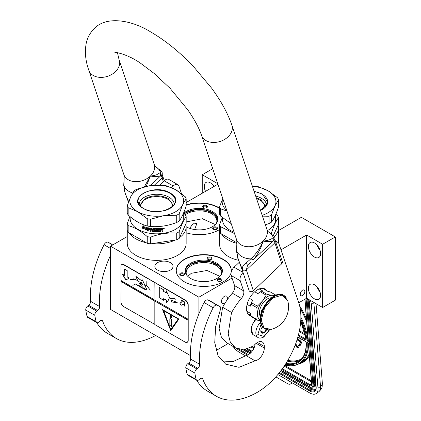<?xml version="1.0" encoding="UTF-8"?>
<svg xmlns="http://www.w3.org/2000/svg" width="421" height="421" viewBox="0 0 421 421"><rect width="100%" height="100%" fill="white"/><g stroke="black" fill="none" stroke-linecap="round" stroke-linejoin="round"><path stroke-width="0.63" d="M179.572 237.565A29.444 16.998 -0 0 0 186.156 226.851A29.444 16.998 -0 0 0 185.787 224.172M186.156 226.851L186.156 243.364A29.444 16.998 180 0 1 177.536 255.384A29.444 16.998 180 0 1 145.445 259.073A29.444 16.998 180 0 1 127.268 243.364L127.268 230.413M274.36 236.581A29.444 16.998 -0 0 0 278.492 227.893A29.444 16.998 -0 0 0 278.123 225.214M221.546 233.965A29.444 16.998 -0 0 0 236.755 243.343M302.546 290.195A3.263 1.884 -60 0 1 304.183 290.032A3.263 1.884 -60 0 1 304.683 292.648A3.263 1.884 -60 0 1 302.546 295.526A3.263 1.884 -60 0 1 300.915 295.689A3.263 1.884 -60 0 1 300.415 293.074A3.263 1.884 -60 0 1 302.546 290.195M278.492 230.545L301.373 217.336L335.321 236.939L322.644 244.254L306.625 235.002L306.625 298.242L298.773 302.778M306.625 235.002L280.975 249.811M238.36 260.252A29.444 16.998 180 0 1 219.604 244.412L219.604 231.461M170.384 270.072A9.088 5.247 -0 0 0 173.042 266.361A9.088 5.247 -0 0 0 167.432 261.515A9.088 5.247 -0 0 0 157.528 262.651A9.088 5.247 -0 0 0 154.865 266.361A9.088 5.247 -0 0 0 160.475 271.208A9.088 5.247 -0 0 0 170.384 270.072M186.177 204.822A27.523 15.893 180 0 1 219.583 208.085M219.583 229.519A27.523 15.893 180 0 1 218.72 230.04A27.523 15.893 180 0 1 186.156 232.776M184.324 259.304A27.523 15.893 180 0 1 214.321 255.863A27.523 15.893 180 0 1 231.308 270.545A27.523 15.893 180 0 1 223.251 281.781A27.523 15.893 180 0 1 193.255 285.222A27.523 15.893 180 0 1 176.262 270.545A27.523 15.893 180 0 1 184.324 259.304M232.034 278.065L198.896 297.2L110.544 246.19L127.268 236.534M217.778 183.709L202.248 174.741L212.731 168.689M186.177 202.522L217.936 184.188M335.321 236.939L335.321 300.178L322.644 307.493L306.625 298.242M228.098 343.583L216.057 350.53M190.46 355.566L110.544 309.43L110.544 246.19M308.388 288.285A8.641 4.989 -120 0 0 312.161 296.984A8.641 4.989 -120 0 0 318.818 299.299A8.641 4.989 -120 0 0 320.607 295.342A8.641 4.989 -120 0 0 316.834 286.648A8.641 4.989 -120 0 0 310.177 284.333A8.641 4.989 -120 0 0 308.388 288.285M308.388 246.474A8.641 4.989 -120 0 0 312.161 255.173A8.641 4.989 -120 0 0 318.818 257.489A8.641 4.989 -120 0 0 320.607 253.531A8.641 4.989 -120 0 0 316.834 244.833A8.641 4.989 -120 0 0 310.177 242.517A8.641 4.989 -120 0 0 308.388 246.474M322.644 244.254L322.644 307.493M186.177 205.132A27.523 15.893 180 0 1 219.583 208.4M176.262 270.698A27.523 15.893 180 0 1 184.324 259.62A27.523 15.893 180 0 1 214.194 256.147A27.523 15.893 180 0 1 231.308 270.698M225.851 301.857A4.163 2.4 -60 0 1 224.425 303.104A4.163 2.4 -60 0 1 222.346 303.309A4.163 2.4 -60 0 1 221.709 299.978A4.163 2.4 -60 0 1 224.425 296.31A4.163 2.4 -60 0 1 226.503 296.105A4.163 2.4 -60 0 1 226.64 300.662M198.896 297.2L198.896 313.861M202.248 174.741L202.248 193.244M214.084 186.408A8.641 4.989 -120 0 0 206.074 182.414A8.641 4.989 -120 0 0 204.285 186.371A8.641 4.989 -120 0 0 205.527 191.35M129.21 232.924A29.444 16.998 -0 0 0 146.192 242.728M152.07 243.638A29.444 16.998 -0 0 0 175.273 240.049M320.013 291.958A8.641 4.989 60 0 1 317.129 286.969M320.013 250.148A8.641 4.989 60 0 1 317.129 245.159M204.427 207.979A2.431 1.405 -0 0 0 206.779 207.616A2.431 1.405 -0 0 0 205.69 205.264A2.431 1.405 -0 0 0 202.954 205.916A2.431 1.405 -0 0 0 203.338 207.616A2.431 1.405 -0 0 0 204.427 207.979M213.384 227.266A2.431 1.405 -0 0 0 213.384 229.256A2.431 1.405 -0 0 0 216.82 229.256L216.82 229.256A2.431 1.405 -0 0 0 216.82 227.266A2.431 1.405 -0 0 0 213.384 227.266M186.156 226.761A18.629 10.757 -0 0 0 212.431 226.719A18.629 10.757 -0 0 0 217.889 219.115A18.629 10.757 -0 0 0 206.39 209.179A18.629 10.757 -0 0 0 186.087 211.51A18.629 10.757 -0 0 0 183.624 213.268M208.953 259.72A2.431 1.405 -0 0 0 211.305 259.357A2.431 1.405 -0 0 0 210.216 257.005A2.431 1.405 -0 0 0 207.479 257.663A2.431 1.405 -0 0 0 207.863 259.357A2.431 1.405 -0 0 0 208.953 259.72M184.493 273.839A2.431 1.405 -0 0 0 181.514 272.85A2.431 1.405 -0 0 0 179.793 274.566A2.431 1.405 -0 0 0 180.425 275.197A2.431 1.405 -0 0 0 183.866 275.197A2.431 1.405 -0 0 0 184.493 273.839M217.91 279.007A2.431 1.405 -0 0 0 217.91 280.996A2.431 1.405 -0 0 0 221.346 280.996L221.346 280.996A2.431 1.405 -0 0 0 221.346 279.007A2.431 1.405 -0 0 0 217.91 279.007M190.613 263.251A18.629 10.757 -0 0 0 185.161 270.856A18.629 10.757 -0 0 0 196.66 280.791A18.629 10.757 -0 0 0 216.957 278.46A18.629 10.757 -0 0 0 222.414 270.856A18.629 10.757 -0 0 0 210.916 260.92A18.629 10.757 -0 0 0 190.613 263.251M213.673 186.645A8.641 4.989 60 0 1 213.026 185.051M189.65 228.329L193.492 223.051L196.844 223.577L194.628 229.529M203.601 207.742A1.795 1.037 -0 0 1 203.264 207.143A1.795 1.037 -0 0 1 205.522 206.143A1.795 1.037 180 0 1 206.848 207.143A1.795 1.037 180 0 1 206.516 207.742M213.642 229.387A1.795 1.037 180 0 1 213.31 228.782A1.795 1.037 180 0 1 213.836 228.05A1.795 1.037 -0 0 1 215.789 227.829A1.795 1.037 -0 0 1 216.894 228.782A1.795 1.037 -0 0 1 216.562 229.387M184.245 213.794A18.629 10.757 180 0 1 186.087 212.558A18.629 10.757 -0 0 1 205.969 210.126A18.629 10.757 -0 0 1 217.862 219.636M208.127 259.489A1.795 1.037 -0 0 1 207.79 258.883A1.795 1.037 -0 0 1 210.047 257.884A1.795 1.037 180 0 1 211.379 258.883A1.795 1.037 180 0 1 211.042 259.489M180.688 275.329A1.795 1.037 -0 0 1 180.414 274.997A1.795 1.037 180 0 1 180.351 274.729A1.795 1.037 180 0 1 181.909 273.703A1.795 1.037 180 0 1 183.877 274.46A1.795 1.037 -0 0 1 183.935 274.729A1.795 1.037 -0 0 1 183.603 275.329M218.167 281.128A1.795 1.037 180 0 1 217.836 280.523A1.795 1.037 180 0 1 218.362 279.791A1.795 1.037 -0 0 1 220.315 279.57A1.795 1.037 -0 0 1 221.42 280.523A1.795 1.037 -0 0 1 221.088 281.128M185.182 271.377A18.629 10.757 180 0 1 190.613 264.299A18.629 10.757 -0 0 1 210.495 261.867A18.629 10.757 -0 0 1 222.393 271.377M220.914 275.087A17.603 10.162 -0 0 0 221.388 272.74A17.603 10.162 -0 0 0 210.521 263.351A17.603 10.162 -0 0 0 191.339 265.551A17.603 10.162 180 0 0 186.182 272.74A17.603 10.162 180 0 0 186.656 275.087M216.389 223.34A17.603 10.162 -0 0 0 216.862 220.999A17.603 10.162 -0 0 0 205.995 211.605A17.603 10.162 -0 0 0 186.813 213.81A17.603 10.162 180 0 0 185.329 214.784M185.224 271.766L190.66 264.377L200.086 261.452L210.742 262.015L219.083 265.883L222.346 271.766M187.729 276.308L191.339 273.287L206.964 270.477L219.841 276.308M186.177 221.93L202.438 218.736L215.315 224.567M184.314 213.857L186.135 212.637L195.56 209.711L206.211 210.274L214.557 214.142L217.82 220.025M313.84 302.41A12.804 6.72 55.8 0 1 313.882 302.852L311.361 304.567L317.987 388.209A12.804 6.72 -124.2 0 1 316.124 393.577L318.644 391.867A12.804 6.72 55.8 0 0 320.513 386.499L317.987 388.209M311.361 304.567A12.804 6.72 -124.2 0 0 310.393 300.42M233.097 346.467A12.804 6.72 -124.2 0 0 239.112 352.177L245.569 355.903M316.124 393.577A12.804 6.72 -124.2 0 1 309.724 392.94L277.86 374.548M275.839 376.879L288.143 383.984L289.832 384.326L292.39 382.936M308.098 342.762L307.167 342.315L308.525 343.004L311.756 384.352A3.2 1.679 55.8 0 1 309.688 385.536L281.849 369.459M300.836 319.129A51.53 27.044 -124.2 0 1 307.046 340.821L308.088 340.147M308.325 340.515L305.004 299.178M295.6 343.978L296.116 343.783L295.779 343.494M297.763 346.809A0.895 0.468 -124.2 0 1 296.9 346.057L295.905 343.925M298.289 347.599A1.816 0.953 -124.2 0 0 298.442 347.525A1.816 0.953 -124.2 0 0 298.584 347.378L299.768 345.104M300.32 345.262L301.362 343.083A1.547 0.81 -124.2 0 0 301.273 341.878A1.547 0.81 -124.2 0 0 300.273 340.726L297.831 339.315L297.558 339.5L297.615 340.215L300.057 341.626A0.626 0.332 55.8 0 1 300.462 342.094A0.626 0.332 55.8 0 1 300.499 342.578L299.431 344.236L299.136 343.894L299.447 345.01L300.32 345.262L300.02 344.92L301.094 343.268A1.547 0.81 -124.2 0 0 300.999 342.062A1.547 0.81 -124.2 0 0 300.005 340.91L297.558 339.5M299.615 343.952L299.136 343.894M297.6 339.468L297.294 338.989M299.594 338.116L300.057 338.784L301.01 339.331L301.273 339.084M298.157 337.284L298.594 337.937L298.873 337.7M299.336 344.61L297.726 346.872A0.895 0.468 55.8 0 1 297.652 346.951A0.895 0.468 55.8 0 1 296.626 346.241L295.589 344.01M299.931 345.294L299.663 345.478L299.068 344.794M295.342 344.667L296.095 346.278A1.816 0.953 -124.2 0 0 298.168 347.709A1.816 0.953 -124.2 0 0 298.315 347.557L299.663 345.478M300.294 344.736L300.02 344.92M297.568 339.647L297.168 339.4M297.01 339.894L297.4 339.763M301.01 339.331L300.978 338.916M298.594 337.937L298.647 337.568M300.741 338.779L299.847 338.263M256 319.381A9.73 5.615 120 0 0 254.542 320.991M253.521 322.449A9.73 5.615 120 0 0 251.326 328.269M256.079 319.423A10.241 5.915 120 0 0 251.221 330.127L251.221 329.759A9.73 5.615 120 0 0 251.221 329.911M251.221 330.127A10.241 5.915 120 0 0 253.342 334.816L257.957 337.479C259.252 338.41 261.173 338.263 263.72 337.037L269.708 329.701M261.025 324.37L257.836 334.442L263.983 336.447L269.429 329.732M262.42 326.854A4.478 2.589 120 0 0 260.815 330.959A4.478 2.589 120 0 0 263.983 332.79A4.478 2.589 120 0 0 266.661 329.538M260.825 330.695L261.236 332.49L263.951 332.732L266.667 329.354M263.951 332.732L260.846 330.943M262.209 327.133A3.842 2.216 120 0 1 261.362 328.59L262.599 327.059M255.363 319.013L253.2 323.233M251.453 327.891L252.547 334.185M255.636 319.171L254.268 321.549M251.226 329.722L252.789 334.327M236.812 242.78L220.488 233.36L220.488 226.656L234.539 233.608M275.839 214.215L277.607 215.731A30.086 17.372 180 0 1 278.513 217.678L278.513 224.382L273.34 235.528M278.513 217.678C276.181 220.688 273.85 225.709 271.524 232.739L271.524 233.95M271.524 232.739A30.086 17.372 180 0 1 270.65 233.281M275.613 214.752L275.613 219.53A26.565 15.335 180 0 1 267.83 230.376A26.565 15.335 0 0 1 267.419 230.613M222.256 217.525L219.583 224.703L219.583 231.408A30.086 17.372 0 0 0 220.488 233.36M219.583 224.703A30.086 17.372 0 0 0 220.488 226.656M222.483 217.715L222.483 219.53A26.565 15.335 0 0 0 234.065 232.197M252.353 186.135L255.131 186.261A30.086 17.372 180 0 1 258.51 186.782L268.061 190.787L277.607 197.807A30.086 17.372 180 0 1 278.513 199.759L278.513 207.043C276.181 214.057 273.85 219.078 271.524 222.104A30.086 17.372 180 0 1 270.324 222.841A30.086 17.372 -0 0 1 269.051 223.53L265.351 224.814M269.051 223.53L269.051 216.247A30.086 17.372 0 0 0 271.524 214.821L271.524 222.104M269.051 216.247L262.436 216.147M262.157 215.315A26.886 15.519 0 0 0 275.018 205.78L271.524 214.821M278.513 199.759L275.018 205.78A26.886 15.519 180 0 0 268.061 190.787A26.886 15.519 180 0 0 252.432 186.366M219.583 206.785L219.583 214.068A30.086 17.372 0 0 0 220.488 216.02L220.488 208.732A30.086 17.372 0 0 1 219.583 206.785L222.741 198.491M231.208 223.693L220.488 216.02M264.798 207.648A15.824 9.136 180 0 0 264.872 206.785A15.824 9.136 180 0 0 260.236 200.322A15.824 9.136 0 0 0 256.594 198.754M266.535 205.637A17.493 10.099 180 0 0 261.415 198.28A17.493 10.099 0 0 0 255.694 196.081M254.073 191.25L262.404 194.049L267.893 202.485L260.515 210.426M222.756 198.528A26.886 15.519 0 0 0 226.756 210.437M226.993 211.147L220.488 208.732M256.257 197.759L260.667 199.575L265.483 206.285L265.43 207.032M186.177 198.712A30.086 17.372 180 0 0 185.272 196.765L175.725 189.739L166.174 185.74A30.086 17.372 180 0 0 162.795 185.214L149.755 185.724A26.886 15.519 0 0 0 137.704 189.739A26.886 15.519 0 0 0 130.742 196.702L134.241 190.676A30.086 17.372 0 0 1 135.441 189.945A30.086 17.372 0 0 1 136.709 189.25L149.755 185.724A26.886 15.519 180 0 1 175.725 189.739A26.886 15.519 180 0 1 182.682 204.732L179.188 213.773L179.188 221.057A30.086 17.372 180 0 1 177.988 221.793A30.086 17.372 -0 0 1 176.715 222.488C168.016 225.824 159.322 227.166 150.629 226.519L150.629 219.236L163.669 215.71A26.886 15.519 0 0 0 182.682 204.732L186.177 198.712L186.177 205.995C183.845 213.01 181.514 218.031 179.188 221.057M147.25 243.338L128.152 232.313L128.152 225.609C134.52 227.272 140.888 230.95 147.25 236.634L147.25 243.338A30.086 17.372 0 0 0 150.629 243.859L176.715 239.823L176.715 233.123C168.021 232.455 159.322 233.802 150.629 237.16L150.629 243.859M183.503 213.173L185.272 214.684A30.086 17.372 180 0 1 186.177 216.636L186.177 223.335L179.188 238.397A30.086 17.372 180 0 1 176.715 239.823M186.177 216.636C183.845 219.641 181.514 224.661 179.188 231.692L179.188 238.397M179.188 231.692A30.086 17.372 180 0 1 177.988 232.429A30.086 17.372 0 0 1 176.715 233.123M183.277 213.705L183.277 218.488A26.565 15.335 180 0 1 175.499 229.334A26.565 15.335 0 0 1 146.545 232.655A26.565 15.335 0 0 1 130.147 218.488L130.147 216.668M129.921 216.483L127.247 223.662L127.247 230.361A30.086 17.372 0 0 0 128.152 232.313M127.247 223.662A30.086 17.372 0 0 0 128.152 225.609M147.25 236.634A30.086 17.372 -0 0 0 150.629 237.16M147.239 229.45L145.224 229.966L145.871 229.156A26.307 15.188 180 0 1 142.382 228.05L143.003 227.308M145.871 229.156L145.113 230.098L147.145 229.592L147.145 227.566L146.419 228.482A26.565 15.335 180 0 1 142.872 227.435L142.382 228.05M142.245 228.177A26.565 15.335 180 0 0 145.766 229.287L145.487 229.634M142.24 226.066L142.24 227.956M146.445 228.219A26.307 15.188 180 0 1 142.935 227.172L142.103 228.124L142.103 226.088L144.087 225.751L143.429 226.545A26.565 15.335 180 0 0 146.997 227.535L147.092 227.398M146.345 228.35A26.565 15.335 180 0 1 142.798 227.298M162.874 229.308L162.401 229.74L162.816 228.293L162.816 229.166M162.401 229.74L162.874 230.04L162.816 231.171A26.307 15.188 180 0 1 162.111 231.261M162.874 230.04L162.816 231.171M162.874 231.313A26.565 15.335 180 0 1 162.111 231.413L162.111 230.292L161.748 229.934A26.307 15.188 180 0 1 160.996 230.013L160.685 231.413A26.307 15.188 180 0 1 157.617 231.576L157.312 231.334M162.069 230.171L161.748 229.934M161.796 230.082A26.565 15.335 180 0 1 161.038 230.161L160.996 230.013M161.038 230.161L160.722 231.555A26.565 15.335 180 0 1 157.622 231.724L157.617 231.576M157.622 231.724L157.317 231.482L157.312 229.035A26.307 15.188 180 0 1 156.58 229.04L156.58 231.734A26.565 15.335 180 0 1 155.854 231.724L155.859 231.576A26.307 15.188 180 0 0 156.58 231.587M157.317 229.182A26.565 15.335 180 0 1 156.58 229.187M153.786 228.945L153.76 229.092A26.565 15.335 180 0 0 155.854 229.177L155.859 229.029A26.307 15.188 180 0 1 153.786 228.945L153.676 229.119M153.76 229.092L153.76 229.682A26.565 15.335 180 0 0 155.086 229.745L155.391 230.003L155.391 231.466L155.102 231.555A26.307 15.188 180 0 1 152.144 231.355L151.802 231.224L151.849 229.955L151.849 231.076M155.086 231.703A26.565 15.335 180 0 1 152.102 231.503L152.144 231.355M151.849 229.955A26.307 15.188 180 0 1 150.923 229.845L150.865 231.355A26.565 15.335 180 0 1 150.165 231.261L150.229 231.118A26.307 15.188 180 0 0 150.865 231.208M151.802 230.103A26.565 15.335 180 0 1 150.865 229.987M150.165 231.261L150.229 228.571L150.229 231.118M150.229 228.571A26.307 15.188 180 0 1 148.455 228.271L148.345 228.408M150.165 228.714A26.565 15.335 180 0 1 148.376 228.414L148.455 228.271M148.376 228.414L148.26 228.977A26.565 15.335 180 0 0 149.881 229.261L149.881 229.85A26.565 15.335 180 0 1 148.26 229.566L148.345 229.429A26.307 15.188 180 0 0 149.881 229.698M148.26 229.566L148.26 230.94A26.565 15.335 180 0 1 147.571 230.797L147.66 230.661A26.307 15.188 180 0 0 148.26 230.782M147.571 230.797L147.571 227.908L147.66 230.661M147.571 227.908L147.86 227.719L147.571 227.908M147.66 227.772L147.945 227.582M154.549 230.945L154.528 231.092A26.565 15.335 180 0 1 152.513 230.95L152.102 228.366A26.565 15.335 180 0 1 147.86 227.719M154.549 230.166A26.307 15.188 180 0 1 153.244 230.082L152.944 228.571M154.528 230.313A26.565 15.335 180 0 1 153.207 230.229L152.944 229.813M152.934 228.592L153.207 228.466L152.907 229.961M159.791 228.492L159.822 229.082L159.822 228.492A26.565 15.335 180 0 1 153.207 228.466M159.791 228.935A26.307 15.188 180 0 1 158.196 229.013L158.08 229.608A26.307 15.188 180 0 1 158.08 229.608L158.091 229.755A26.565 15.335 180 0 0 159.459 229.692L159.433 230.134A26.307 15.188 180 0 1 158.08 230.198L158.196 230.971M159.822 229.082A26.565 15.335 180 0 1 158.212 229.161L158.196 229.013M159.433 229.698L159.433 230.134M159.459 230.282A26.565 15.335 180 0 1 158.091 230.345L158.08 230.198M162.874 228.424L162.559 228.224A26.565 15.335 180 0 1 160.427 228.445L160.306 231.003A26.565 15.335 180 0 1 158.212 231.118L158.091 230.345M151.686 228.908L151.686 228.908A26.565 15.335 180 0 1 150.981 228.824L150.923 228.829M151.734 228.766A26.307 15.188 180 0 1 151.034 228.682M150.981 228.824L150.865 229.398A26.565 15.335 180 0 0 151.802 229.513L151.849 229.366A26.307 15.188 180 0 1 151.802 229.361M151.802 229.019L151.802 229.513M161.038 229.571A26.565 15.335 180 0 0 162.111 229.456L161.938 228.735A26.307 15.188 180 0 1 160.996 228.835L161.038 229.571L160.996 228.835M161.99 228.882A26.565 15.335 180 0 1 161.038 228.982M151.849 228.871L151.849 229.366M155.402 231.318L155.102 231.555M155.859 229.029L155.859 231.576M163.806 228.719L163.701 228.171L164.095 228.108L164.153 228.661L163.806 228.719M163.737 228.577L163.632 228.129M164.353 228.135L164.153 228.545M163.701 228.682L163.401 228.55M164.4 228.203L163.395 228.503L164.358 228.193M155.854 229.177L155.854 231.724M152.102 231.503L151.802 231.224M158.212 229.161L158.091 229.755M176.715 222.488L176.715 215.199A30.086 17.372 0 0 0 179.188 213.773M176.715 215.199L163.669 215.71A26.886 15.519 0 0 1 137.704 211.695L128.152 207.69L128.152 214.973A30.086 17.372 0 0 1 127.247 213.026L127.247 205.737L130.742 196.702A26.886 15.519 0 0 0 137.704 211.695L147.25 218.715A30.086 17.372 0 0 0 150.629 219.236M127.247 205.737A30.086 17.372 0 0 0 128.152 207.69M147.25 218.715L147.25 225.998A30.086 17.372 0 0 0 150.629 226.519M147.25 225.998C140.888 224.314 134.52 220.641 128.152 214.973M172.463 206.6A15.824 9.136 180 0 0 172.536 205.737A15.824 9.136 180 0 0 167.9 199.28A15.824 9.136 0 0 0 150.655 197.296A15.824 9.136 0 0 0 140.888 205.737A15.824 9.136 0 0 0 140.961 206.6M174.199 204.59A17.493 10.099 180 0 0 169.079 197.233A17.493 10.099 0 0 0 149.85 195.086A17.493 10.099 0 0 0 139.225 204.59M143.356 208.427C125.3 198.959 153.665 182.582 170.068 193.007C188.124 202.475 159.759 218.852 143.356 208.427M140.33 205.985L140.277 205.238L145.092 198.528C152.839 194.855 160.585 194.855 168.332 198.528L173.147 205.238L173.094 205.985M274.113 236.292L268.056 231.582L266.925 229.498A16.003 11.641 161.4 0 1 263.067 241.128C268.245 240.507 271.65 239.291 273.287 237.481L274.266 236.46C275.271 237.802 275.16 239.102 273.945 240.349L253.389 259.678C257.778 254.452 261.004 248.269 263.067 241.128C267.782 241.817 271.166 241.701 273.224 240.78L273.95 240.002L281.754 263.741A2.563 1.863 161.4 0 0 282.375 261.878L275.381 241.065L274.76 242.922L246.353 269.987L247.637 264.93L251.079 262.13L248.6 264.151M253.389 259.678L250.821 258.883A19.503 14.188 161.4 0 1 236.586 250.663L236.891 242.043L236.586 250.663L238.244 259.241L242.817 270.582C241.875 267.551 242.796 265.177 245.58 263.472L250.821 258.883C255.915 254.279 259.994 248.364 263.067 241.128A16.003 11.641 161.4 0 1 247.732 246.722A16.003 11.641 161.4 0 1 236.586 239.691L201.548 135.404A16.003 11.641 -18.6 0 0 212.694 142.435A16.003 11.641 -18.6 0 0 228.029 136.841A16.003 11.641 -18.6 0 0 231.887 125.211L266.925 229.498M128.673 201.706L125.537 194.17C124.521 191.581 123.969 188.719 123.885 185.593L124.184 176.973L123.879 174.62A16.003 11.641 -18.6 0 0 135.03 181.651A16.003 11.641 -18.6 0 0 150.365 176.057L144.335 186.84M245.58 263.472L248.369 264.351M238.244 259.241L242.112 269.756L242.817 270.582A2.563 1.863 -18.6 0 0 246.353 269.987L253.347 290.8A2.563 1.863 161.4 0 1 249.811 291.395A2.563 1.863 161.4 0 1 249.106 290.574L242.112 269.756M154.333 185.214L162.059 177.857L161.248 174.936L160.522 175.715C158.401 176.557 155.654 176.815 150.365 176.057A16.003 11.641 -18.6 0 0 154.218 164.427L155.349 166.516L161.411 171.221L160.585 172.415L156.759 174.689C156.165 175.131 150.981 176.083 150.365 176.057L146.219 186.392M128.494 202.191L125.537 194.17M161.385 171.194L161.564 171.394C162.595 172.889 162.49 174.183 161.243 175.283L150.371 185.635M253.347 290.8L281.754 263.741M221.656 360.944L232.902 361.65L246.038 355.592L255.094 360.818L239.028 367.322L225.698 364.16L218.073 355.74L214.736 342.652L215.647 326.591L220.504 309.251A2.752 1.589 120 0 0 220.183 306.746A2.752 1.589 120 0 0 220.136 306.72L217.083 305.199A3.842 2.216 120 0 0 213.158 307.735A81.932 47.305 120 0 0 199.486 358.792A81.932 47.305 120 0 0 199.691 364.323A3.2 1.847 -60 0 1 197.712 368.28L196.812 368.928A3.2 1.847 120 0 0 194.855 373.064A89.615 51.741 120 0 0 196.181 379.489A3.2 1.847 120 0 0 196.765 380.326A81.932 47.305 120 0 0 207.4 391.072L216.457 396.298A81.932 47.305 120 0 0 257.42 392.24A61.45 35.48 120 0 0 298.747 302.704L278.965 243.822A6.399 3.694 120 0 0 277.86 242.38A6.399 3.694 120 0 0 275.766 242.217M213.158 307.735L204.106 302.51A81.932 47.305 120 0 0 190.434 353.566A81.932 47.305 120 0 0 190.639 359.097L199.691 364.323M246.038 355.592A9.73 5.615 120 0 0 255.142 344.252M243.049 272.54A6.399 3.694 120 0 0 240.223 280.728L231.171 275.497L234.571 285.617A6.399 3.694 120 0 1 232.329 293.179A49.799 28.754 120 0 0 222.614 307.256L219.141 328.627L221.346 337.042L226.219 342.499L235.271 347.725L243.627 349.851L253.668 345.941A9.73 5.615 120 0 1 262.288 342.005A9.73 5.615 120 0 1 264.304 346.457L264.304 348.025A9.73 5.615 120 0 1 255.094 360.818M231.171 275.497A6.399 3.694 -60 0 1 234.076 267.235L239.207 262.351M201.296 378.084L202.696 378.889A3.2 1.847 -60 0 0 202.154 378.211A3.2 1.847 -60 0 0 199.896 378.863L199.028 379.674A3.2 1.847 120 0 1 196.765 380.326L187.713 375.1A3.2 1.847 -60 0 1 187.124 374.264A89.615 51.741 120 0 1 185.803 367.838A3.2 1.847 -60 0 1 187.761 363.702L188.661 363.055A3.2 1.847 120 0 0 190.639 359.097M204.106 302.51A3.842 2.216 -60 0 1 208.032 299.973L211.084 301.494A2.752 1.589 -60 0 1 211.131 301.52A2.752 1.589 -60 0 1 211.179 301.552M222.483 307.188L231.534 312.414L228.193 333.858L230.271 342.031L235.265 347.73M222.614 307.256L231.534 312.414M240.223 280.728L243.622 290.843A6.399 3.694 -60 0 1 241.38 298.405A49.799 28.754 120 0 0 231.666 312.482M202.696 378.889A81.932 47.305 120 0 0 216.457 396.298M266.988 290.879A15.361 8.867 120 0 0 265.104 289.043A15.361 8.867 120 0 0 253.263 293.158A15.361 8.867 120 0 0 246.559 308.619A15.361 8.867 120 0 0 249.742 315.65A15.361 8.867 120 0 0 251.153 316.208M110.544 255.279A81.932 47.305 120 0 0 99.456 301.041A81.932 47.305 120 0 0 99.661 306.572A3.2 1.847 -60 0 1 97.683 310.53L96.783 311.177A3.2 1.847 120 0 0 94.825 315.313A89.615 51.741 120 0 0 96.146 321.739A3.2 1.847 120 0 0 96.735 322.575A3.2 1.847 120 0 0 98.998 321.918L99.861 321.112A3.2 1.847 -60 0 1 102.124 320.46A3.2 1.847 -60 0 1 102.661 321.139A81.932 47.305 120 0 0 116.422 338.547A81.932 47.305 120 0 0 155.644 335.469M110.544 248.49L104.076 244.754A81.932 47.305 120 0 0 90.404 295.816A81.932 47.305 120 0 0 90.61 301.347L99.661 306.572M181.472 193.628L178.936 186.071A6.399 3.694 120 0 0 177.83 184.63A6.399 3.694 120 0 0 173.231 186.008L164.179 180.783L159.664 185.082M164.179 180.783A6.399 3.694 -60 0 1 168.779 179.399L177.83 184.63M96.741 322.575A81.932 47.305 120 0 0 107.371 333.321L116.422 338.547M96.735 322.575L87.684 317.35A3.2 1.847 -60 0 1 87.094 316.508A89.615 51.741 120 0 1 85.773 310.088A3.2 1.847 -60 0 1 87.731 305.951L88.631 305.304A3.2 1.847 120 0 0 90.61 301.347M104.076 244.754A3.842 2.216 -60 0 1 108.002 242.217L111.055 243.743A2.752 1.589 -60 0 1 111.102 243.77A2.752 1.589 -60 0 1 111.149 243.796M173.231 186.008L171.531 187.629M249.495 298.347L252.621 300.152L251.616 302.804L257.384 306.13A15.809 9.13 120 0 0 256.805 307.619L257.51 313.887L256.805 319.36A15.809 9.13 120 0 0 257.384 320.181L260.262 320.702M254.7 291.774L257.878 293.611L260.42 291.853L266.188 295.179L262.493 301.062L257.384 306.13M259.194 288.948L262.578 290.9L261.573 291.185L267.34 294.516L272.45 295.316A14.082 8.131 120 0 0 262.493 301.062A14.082 8.131 120 0 0 257.51 313.887M275.276 295.379L272.45 295.316A14.082 8.131 120 0 1 274.313 295.842M262.572 288.327L267.835 291.369L270.377 291.974L275.86 295.137M246.827 311.235L250.269 313.224L251.042 316.029A15.809 9.13 120 0 0 251.616 316.85L257.384 320.181M247.858 313.813L250.895 315.566M251.042 316.029L256.805 319.36M247.106 304.383L250.269 306.209L251.042 304.288L256.805 307.619M250.269 306.209A14.724 8.499 -60 0 1 252.621 300.152M251.042 304.288A15.809 9.13 -60 0 1 251.616 302.804M266.188 295.179A15.809 9.13 -60 0 1 267.34 294.516M260.42 291.853A15.809 9.13 -60 0 1 260.999 291.5A15.809 9.13 -60 0 1 261.573 291.185M257.878 293.611A14.724 8.499 -60 0 1 260.231 291.948L260.999 291.5M257.51 313.908A14.082 8.131 120 0 0 260.236 320.228M271.298 297.81A11.33 6.541 -60 0 0 259.457 312.771A11.33 6.541 120 0 0 260.431 316.629M267.461 329.659A19.203 11.088 -60 0 1 264.862 328.817L271.298 329.385L264.035 328.017L261.231 320.128L264.588 307.904L272.992 297.884L282.254 295.058L287.775 300.847L284.064 295.553A19.203 11.088 -60 0 1 286.096 297.384M261.915 310.945L261.362 310.624A10.562 6.099 120 0 0 261.088 313.087A10.562 6.099 120 0 0 261.094 313.461M260.136 316.103A10.562 6.099 120 0 0 260.289 316.197L260.478 316.308M270.692 297.815A10.562 6.099 -60 0 1 270.85 297.905L271.04 298.015M261.362 310.624L261.362 312.561M261.888 311.024A1.279 0.737 -120 0 0 261.625 311.082A1.279 0.737 -120 0 0 261.362 311.672A1.279 0.737 -120 0 0 261.467 312.224M261.72 311.045A1.279 0.737 -120 0 0 261.578 311.887M187.282 342.247A3.842 2.216 -120 0 0 187.419 342.178A3.842 2.216 -120 0 0 188.213 340.421L188.213 304.883A3.842 2.216 -120 0 0 185.498 300.178L123.942 264.635A3.842 2.216 -120 0 0 122.022 264.446A3.842 2.216 -120 0 0 121.89 264.535M187.945 320.197L154.902 301.12L154.902 324.638L185.229 342.147A3.842 2.216 -120 0 0 187.15 342.336A3.842 2.216 -120 0 0 187.945 340.578L187.945 305.036A3.842 2.216 -120 0 0 185.229 300.336L154.175 282.196L153.997 299.552L120.953 280.475L120.953 266.361A3.842 2.216 -120 0 1 121.748 264.604L122.022 264.446M121.137 280.581L120.953 301.904A3.842 2.216 -120 0 0 123.669 306.604L154.902 324.428M154.175 282.196L123.669 264.793A3.842 2.216 -120 0 0 121.748 264.604M184.54 306.088L184.54 301.91L180.919 299.82L182.088 301.846L179.825 303.152L181.109 305.367L183.372 304.062L184.54 306.088M167.553 301.846L169.489 297.689L166.342 290.827L166.342 292.974L163.627 291.406L163.627 289.837L159.101 287.222L159.101 297.673L163.627 300.289L163.627 298.721L166.342 300.289L166.342 302.431L167.295 302.004M167.374 301.957L166.342 302.431M177.209 302.41L171.305 300.205L171.494 301.957L170.784 298.531L174.568 298.373L175.231 299.641L174.641 298.373L174.968 297.91L174.557 298.3L170.737 298.463L171.536 302.025L171.347 300.278L177.209 302.41M171.584 301.962L174.868 302.425L171.584 301.962M154.902 282.828L154.902 300.073L187.945 319.15M154.902 301.12L188.124 320.092M170.742 330.648L178.893 319.055L162.595 309.651L170.742 330.648M121.137 281.412L154.175 300.489L154.175 324.012M153.997 324.112L154.175 300.489M120.953 281.517L153.997 300.594M122.411 274.155L125.821 280.06L129.231 278.092L127.184 276.907L127.184 270.608L124.458 269.035L124.458 275.334L122.411 274.155M141.44 287.685L134.999 283.707L144.477 289.143M143.572 288.08L144.298 288.343L143.466 287.985L143.403 288.622L137.856 284.68L140.788 287.222L134.925 283.743M142.014 283.017L142.109 284.37L139.14 283.033L138.956 283.38M142.209 286.959L143.145 287.264M137.662 280.46L133.641 278.844L133.173 279.318L130.515 279.528L133.125 279.412L133.052 280.018L133.704 278.955L137.678 280.581M139.814 282.075L141.561 282.77M147.05 289.974L142.414 279.87M141.819 280.891L136.03 276.444M134.42 284.754L135.236 284.054L132.831 285.359L135.351 284.128M134.352 284.643L132.831 285.359M144.503 285.848L146.787 285.738L150.265 290.111L146.834 285.675L146.834 281.36L146.74 285.622L144.503 285.848M153.997 282.302L153.997 299.552M183.372 304.062L184.54 305.672M179.825 303.152L181.288 305.267M182.088 301.846L180.009 303.046M181.283 300.026L182.272 301.741M159.101 297.673L163.627 300.078M159.285 287.327L159.285 297.573M166.342 292.974L166.527 291.09M166.342 300.289L166.527 302.325M163.627 298.721L166.527 300.184M170.784 298.436L170.421 298.921M171.4 300.252L171.947 300.205M174.962 302.357L175.373 302.389M175.973 302.604L177.199 302.399M174.557 298.3L174.915 297.879M174.568 298.373L171.663 298.31M170.831 298.505L171.752 298.257M171.673 301.915L174.783 302.352M162.885 309.814L170.889 330.443M122.774 274.366L126 279.954M124.458 275.334L124.637 269.14M141.509 287.643L140.788 287.222M142.209 288.059L144.492 289.09M142.977 284.491L139.198 283.144L140.372 283.222M141.935 284.291L143.008 284.464M133.662 278.828L133.073 279.912M133.704 278.955L136.062 279.186M143.129 284.249L142.193 284.401L142.13 283.091M144.429 288.538L143.503 288.664L143.529 288.096L144.377 288.501M143.503 287.969L143.435 288.459M142.088 282.975L142.182 284.328M130.657 279.602L133.199 279.37M144.292 289.19L147.003 290.001L142.366 279.891L141.772 280.928L135.915 276.423L137.683 280.618L142.924 284.522L139.098 283.201L144.392 289.132M144.535 285.97L146.834 285.648M163.564 310.519L178.288 319.023L170.742 329.601L163.564 310.519M163.38 310.624L178.288 319.023M178.109 319.129L170.742 329.601M171.558 316.924A1.152 0.663 -120 0 0 171.058 315.766A1.152 0.663 -120 0 0 170.168 315.455A1.152 0.663 -120 0 0 169.931 315.982A1.152 0.663 -120 0 0 170.431 317.145A1.152 0.663 -120 0 0 171.321 317.45A1.152 0.663 -120 0 0 171.558 316.924M171.194 326.428A0.642 0.368 -120 0 0 171.515 326.459A0.642 0.368 -120 0 0 171.647 326.164L171.647 319.892A0.642 0.368 -120 0 0 171.194 319.107L170.289 318.586A0.642 0.368 -120 0 0 169.973 318.555A0.642 0.368 -120 0 0 169.837 318.85L169.837 325.117A0.642 0.368 -120 0 0 170.289 325.901L171.379 326.322A0.642 0.368 -120 0 0 171.594 326.386M170.263 315.418A1.152 0.663 -120 0 0 170.11 315.882A1.152 0.663 -120 0 0 170.552 316.976A1.152 0.663 -120 0 0 171.405 317.387M170.073 318.523A0.642 0.368 -120 0 0 170.021 318.744L170.021 325.017A0.642 0.368 -120 0 0 170.473 325.801L171.379 326.322M314.203 302.62A6.399 4.005 175.5 0 1 313.882 302.852L320.513 386.499A6.399 4.005 175.5 0 0 322.365 383.378L316.05 303.688M308.867 299.536A10.241 5.373 55.8 0 1 309.456 302.325L316.176 387.167A10.241 5.373 55.8 0 1 309.567 390.951L278.918 373.259M247.537 355.14L238.954 350.183A10.241 5.373 55.8 0 1 236.47 348.304M309.456 302.325A0.642 0.4 175.5 0 1 309.267 302.073L308.714 299.452M316.176 387.167A0.642 0.4 175.5 0 1 315.987 386.91L309.267 302.073M315.987 386.91C316.087 388.541 315.682 389.778 314.776 390.625A9.604 5.041 55.8 0 1 309.977 390.146L279.491 372.548M309.567 390.951A0.642 0.368 -60 0 1 309.977 390.146L311.329 389.23L280.407 371.375M248.485 354.645L239.365 349.383A9.604 5.041 55.8 0 1 238.718 348.972M238.954 350.183A0.642 0.368 -60 0 1 239.365 349.383L239.623 349.209M315.34 390.072A9.604 5.041 55.8 0 1 311.329 389.23A0.642 0.368 -60 0 0 311.74 388.425L280.96 370.654M249.806 353.708L243.143 349.862M315.808 389.099A8.962 4.705 55.8 0 1 311.74 388.425M250.516 353.077L244.769 349.762M313.213 387.046A6.399 3.357 -124.2 0 0 315.713 384.068L309.146 301.126M315.713 384.068A0.642 0.4 -4.5 0 0 314.813 384.115L308.088 299.273A5.762 3.026 -124.2 0 0 308.072 299.078M308.261 299.189A0.642 0.4 -4.5 0 0 308.088 299.273L307.098 299.947L313.819 384.789L314.813 384.115A5.762 3.026 -124.2 0 1 313.971 386.531L312.982 387.204A5.762 3.026 55.8 0 0 313.819 384.789A0.642 0.4 175.5 0 1 312.914 384.831A5.12 2.689 55.8 0 1 309.609 386.725L281.207 370.327M306.746 298.315A5.762 3.026 55.8 0 1 307.098 299.947A0.642 0.4 175.5 0 1 306.193 299.989L312.914 384.831M281.117 370.443L309.74 386.973A0.642 0.368 -60 0 1 309.609 386.725M250.821 352.782L245.422 349.667M305.914 298.652A5.12 2.689 55.8 0 1 306.193 299.989M246.964 349.319L251.558 351.972M284.859 365.133A51.53 27.044 -124.2 0 0 307.167 342.315M307.046 340.821L308.367 341.584M297.894 336.963L305.325 341.252A1.279 0.674 55.8 0 1 306.314 342.815A50.246 26.37 55.8 0 1 285.454 364.223M300.762 320.676A50.246 26.37 55.8 0 1 306.03 339.237A1.279 0.674 55.8 0 1 305.209 339.758L298.231 335.732M248.127 348.951L252.126 351.256M311.756 384.352A0.642 0.4 175.5 0 1 311.566 384.094L308.325 343.157L307.583 342.726M311.566 384.094L311.382 384.857A2.563 1.342 55.8 0 1 310.098 384.731L282.38 368.728M309.688 385.536A0.642 0.368 -60 0 1 310.098 384.731L311.54 383.752M284.722 365.344L293.311 365.991L300.415 363.402A52.167 27.381 -124.2 0 0 308.109 343.031M300.873 317.129A52.167 27.381 55.8 0 1 307.898 340.273L308.104 340.389M305.325 341.252A0.642 0.368 120 0 0 305.457 341.499A0.642 0.368 120 0 0 305.667 341.515M306.314 342.815A0.642 0.416 177.8 0 1 306.125 342.536C306.356 351.54 303.973 357.792 298.978 361.281A49.61 26.039 55.8 0 1 285.97 363.412M305.209 339.758A0.642 0.368 -60 0 1 305.62 338.952L298.468 334.827M306.03 339.237A0.642 0.384 173.3 0 1 305.846 339.01A0.642 0.337 55.8 0 1 305.62 338.952L305.82 338.816M253.768 348.583L251.532 347.293M311.387 381.852L284.186 366.144M300.415 363.402L303.299 361.444A52.167 27.381 -124.2 0 0 309.172 353.866M306.63 321.807A52.167 27.381 -124.2 0 0 300.184 308.467M300.341 360.218A49.61 26.039 55.8 0 1 287.369 361.134M305.23 335.105L299.22 331.637M254.142 347.757L252.416 346.762M311.303 380.758L284.685 365.391M300.184 363.555A52.809 27.718 -124.2 0 0 309.314 355.629M306.399 318.855A52.809 27.718 -124.2 0 0 299.652 305.883M302.01 358.45A48.968 25.702 55.8 0 1 287.848 360.323M304.988 333.927L299.415 330.711M296.9 346.057L296.626 346.241M298.584 347.378L298.315 347.557M300.273 340.726L300.005 340.91M301.362 343.083L301.094 343.268M260.467 322.318A10.241 5.915 120 0 0 257.957 337.479M254.179 191.571A18.64 10.762 180 0 1 262.23 194.307A18.64 10.762 180 0 1 267.351 203.959A18.64 10.762 180 0 1 260.51 210.405M143.403 208.406A18.64 10.762 180 0 1 138.409 202.911A18.64 10.762 180 0 1 147.971 191.366A18.64 10.762 180 0 1 169.895 193.26A18.64 10.762 180 0 1 175.015 202.911A18.64 10.762 180 0 1 164.001 210.779M149.434 210.779A18.64 10.762 180 0 1 143.529 208.484M273.224 240.78L273.287 237.481A19.503 14.188 -18.6 0 0 268.23 231.687M117.454 52.725L119.18 60.14A16.003 11.641 161.4 0 1 115.328 71.77A16.003 11.641 161.4 0 1 99.993 77.364A16.003 11.641 161.4 0 1 88.842 70.333C85.5 61.019 84.621 52.046 86.194 43.416C87.363 37.706 90.083 32.727 94.362 28.481C106.408 15.645 131.831 20.103 150.565 31.859C165.216 40.374 179.457 51.851 193.281 66.292L211.631 88.163C221.046 100.998 227.798 113.344 231.887 125.211M125.321 194.313L123.885 185.593A19.503 14.188 -18.6 0 0 132.683 193.002M155.528 166.616A19.503 14.188 161.4 0 1 160.585 172.415L160.522 175.715M163.316 181.604L162.059 177.857A2.563 1.863 -18.6 0 0 162.674 175.994L162.08 173.947M256.178 343.336L264.304 348.025M257.42 342.483L264.304 346.457M232.329 293.179L241.38 298.405M234.571 285.617L243.622 290.843M242.996 272.387L234.076 267.235M196.181 379.489L187.124 374.264M194.855 373.064L185.803 367.838M196.812 368.928L187.761 363.702M188.661 363.055L197.712 368.28M217.083 305.199L208.032 299.973M220.136 306.72L211.084 301.494M248.322 314.45A15.361 8.867 120 0 0 249.106 314.534M263.82 289.048A15.361 8.867 120 0 0 263.351 288.411M101.266 320.334L102.661 321.139M96.146 321.739L87.094 316.508M94.825 315.313L85.773 310.088M96.783 311.177L87.731 305.951M88.631 305.304L97.683 310.53M112.712 244.938L108.002 242.217M264.388 328.543L264.862 328.817A19.203 11.088 -60 0 1 260.883 320.023A19.203 11.088 -60 0 1 269.266 300.699A19.203 11.088 -60 0 1 284.064 295.553L283.591 295.279A19.203 11.088 -60 0 0 268.793 300.426A19.203 11.088 -60 0 0 260.41 319.75A19.203 11.088 -60 0 0 264.388 328.543C261.646 326.833 260.257 323.812 260.22 319.486C259.668 306.483 275.35 289.695 283.591 295.279M185.498 300.178L185.229 300.336M188.213 304.883L187.945 305.036M188.213 340.421L187.945 340.578M123.942 264.635L123.669 264.793M278.492 227.893L278.492 242.933M322.365 383.378C322.076 387.852 322.554 388.083 318.644 391.867M309.74 386.973L312.982 387.204M245.19 349.704L250.711 352.893M304.846 299.268L308.151 340.994M306.125 342.536L305.457 341.499L297.852 337.11M300.747 320.907L305.941 338.984M298.168 347.709L298.442 347.525M267.351 203.959L260.494 210.363M175.015 202.911C173.089 210.995 153.144 214.599 143.487 208.416C140.825 206.853 139.13 205.016 138.409 202.911M114.865 52.63L114.854 52.636C115.065 51.641 128.831 54.725 140.961 63.534L154.328 73.559L170.116 88.378L187.692 109.697C194.486 119.49 199.101 128.063 201.548 135.404M236.891 242.038L236.586 239.691M123.879 174.62L88.842 70.333M154.218 164.427L119.18 60.14M236.428 250.663L238.023 259.383M275.381 241.065L274.781 239.017M123.727 185.593L124.184 176.973M162.674 175.994L164.258 180.704M275.334 240.917L277.86 242.38M211.131 301.52L220.183 306.746M271.287 329.39A23.429 23.429 0 0 0 287.775 300.831M187.15 342.336L187.419 342.178"/></g></svg>

